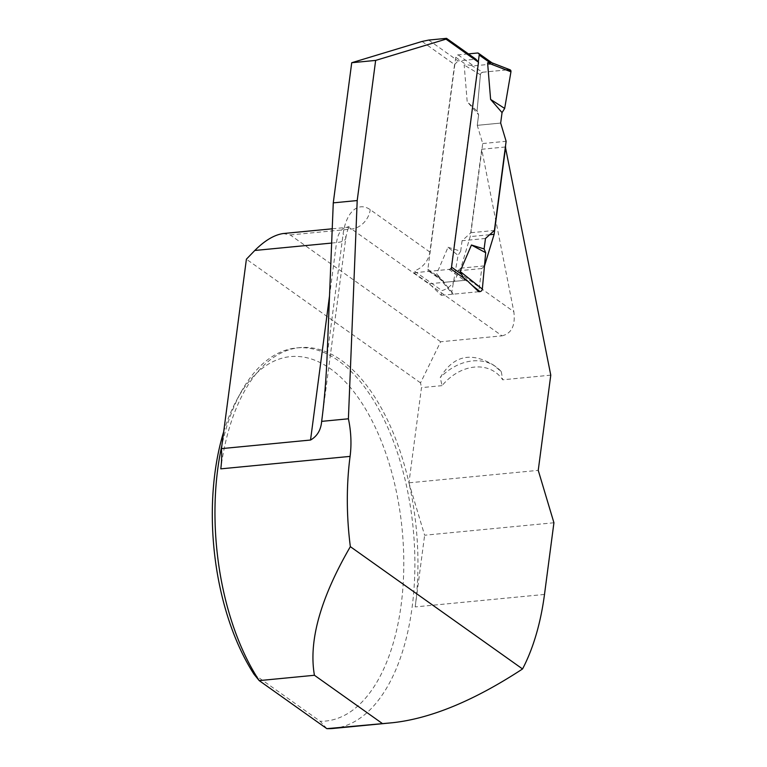 <?xml version="1.0" encoding="UTF-8"?>
<svg xmlns="http://www.w3.org/2000/svg" width="767" height="767" viewBox="0 0 767 767"><rect width="100%" height="100%" fill="white"/><g stroke="black" fill="none" stroke-linecap="round" stroke-linejoin="round"><path stroke-width="0.58" stroke-dasharray="3.83 2.88" d="M478.282 61.974L451.293 266.983A2.387 1.87 125.4 0 1 448.963 269.399L429.616 271.259A2.387 1.87 125.4 0 1 428.532 270.991A2.387 1.87 125.4 0 1 427.871 269.236L455.78 57.295A2.387 1.87 125.4 0 1 458.11 54.888L468.416 53.891M477.448 53.019L492.913 63.997L473.565 65.866L466.029 64.581L464.179 65.051L467.189 101.685L477.055 111.11L478.637 114.868L467.189 101.685M492.913 63.997L491.666 62.712M448.963 269.399L464.428 280.377L445.081 282.246L442.76 281.086L438.868 277.501L436.701 273.723L448.024 247.271L458.062 255.363L451.792 292.026L436.701 273.723M464.428 280.377L463.527 277.894M485.482 238.479L462.06 240.733L470.967 232.727L482.711 143.544L477.256 125.337L478.637 114.868M462.06 240.733L460.689 251.202L448.024 247.271M471.168 65.31L482.74 72.223L509.211 69.663L492.558 63.249M509.211 69.663A2.387 1.87 125.4 0 1 509.978 69.768M482.711 143.544L506.124 141.281M500.669 123.075L477.256 125.337M482.74 72.223A2.387 1.87 -54.6 0 0 480.401 74.735L477.055 111.11M472.06 285.295L464.15 279.025M484.447 266.13L481.772 268.536L478.723 291.719L453.527 294.144L442.76 281.086M470.967 232.727L494.389 230.464M453.527 294.144A2.387 1.87 125.4 0 1 452.147 293.608A2.387 1.87 125.4 0 1 451.792 292.026M460.689 251.202L458.062 255.363M506.191 69.96L482.74 72.223L480.401 74.735L464.179 65.051M501.311 371.707L502.692 379.799A45.991 35.953 -54.6 0 0 442.06 385.648L440.248 377.604C453.259 355.581 471.043 351.43 493.622 365.15L501.311 371.707A50.766 39.683 -54.6 0 0 495.779 366.684A50.766 39.683 -54.6 0 0 440.248 377.604M442.06 385.648L421.476 387.632L408.936 482.827A191.136 98.732 84.5 0 0 299.638 347.633A191.136 98.732 84.5 0 0 220.791 468.858M329.522 295.88L336.54 242.593A23.892 12.339 -95.5 0 1 346.396 227.435A23.892 12.339 -95.5 0 1 351.612 229.026L502.011 335.841L440.632 341.766L420.527 382.858L421.476 387.632M502.011 335.841C511.618 333.53 515.558 325.476 513.832 311.69L457.717 271.834A19.117 14.937 -54.6 0 1 441.926 290.626L441.303 295.324L429.299 283.771L413.835 272.784L414.094 270.856L441.926 290.626M505.376 146.986L481.705 149.268L513.832 311.69M550.773 375.159L502.692 379.799M422.071 41.447L454.572 64.533L429.884 252.065A19.117 14.937 125.4 0 1 414.094 270.856M428.715 40.066L458.062 60.909L475.885 59.193M454.572 64.533L458.062 60.909M481.705 149.268L470.209 236.6L460.833 268.153L457.851 270.847L457.717 271.834M333.29 728.439A191.136 98.732 84.5 0 0 413.202 528.703A191.136 98.732 84.5 0 0 296.58 347.93A191.136 98.732 84.5 0 0 241.011 392.167A191.136 98.732 84.5 0 0 221.903 445.243M544.493 594.444L415.187 606.918A191.136 98.732 84.5 0 0 408.936 482.827L538.242 470.353M553.927 522.758L424.63 535.232L408.936 482.827M415.187 606.918L424.63 535.232M420.527 382.858L246.399 259.188M440.632 341.766L290.233 234.951L283.244 233.532M254.05 674.298L320.213 721.287L326.847 728.65M223.676 431.783A183.064 94.562 -95.5 0 1 237.262 398.993A183.064 94.562 -95.5 0 1 393.001 477.16A183.064 94.562 -95.5 0 1 320.213 721.287M451.255 269.179L413.835 272.784M478.723 291.719L441.303 295.324M481.772 268.536L457.851 270.847M466.719 280.156L429.299 283.771M484.466 265.871L460.833 268.153M489.653 234.721L470.209 236.6M480.401 74.735L477.055 111.11L478.637 114.868L477.256 125.337L500.669 123.075L502.049 112.615M458.11 54.888L473.565 65.866M429.616 271.259L445.081 282.246M455.78 57.295L466.029 64.581M427.871 269.236L438.13 276.523M429.884 252.065L370.24 209.698A43.01 22.214 84.5 0 0 343.108 234.117L327.116 355.6M290.233 234.951L351.612 229.026A19.117 14.937 -54.6 0 0 370.24 209.698M331.651 243.062L336.54 242.593A19.117 6.682 -172.5 0 0 345.764 238.182A19.117 6.682 -172.5 0 0 343.108 234.117M428.532 270.991L442.396 280.837M438.983 277.635L452.147 293.608M299.638 347.633L296.58 347.93M332.226 228.806L346.396 227.435L349.742 226.179C349.838 226.706 347.959 225.968 345.764 238.182L321.833 420.019M237.262 398.993L241.011 392.167M493.622 365.15L495.779 366.684"/><path stroke-width="1.15" d="M468.416 53.891L477.448 53.019A2.387 1.87 125.4 0 1 478.541 53.287A2.387 1.87 125.4 0 1 479.193 55.042L478.282 61.974M491.666 62.712L487.591 62.789L490.612 99.422L504.667 108.444L510.947 71.791L487.591 62.789M463.527 277.894L460.123 271.46L471.437 245.009L485.684 252.698L482.338 289.082L460.123 271.46M490.612 99.422L502.049 112.615L500.669 123.075L506.124 141.281L494.389 230.464L485.482 238.479L484.102 248.939L471.437 245.009M491.484 62.635L509.978 69.768A2.387 1.87 125.4 0 1 510.947 71.791M506.191 69.96L509.211 69.663L510.947 71.791L504.667 108.444L502.049 112.615L504.667 108.444M505.376 146.986L550.773 375.159L538.242 470.353L553.927 522.758L544.493 594.444A191.136 98.732 84.5 0 1 522.548 668.958L350.346 546.66A191.136 98.732 84.5 0 1 350.088 456.384A59.73 30.853 84.5 0 0 348.4 418.792L357.201 200.551L375.648 60.411L445.991 39.146L478.503 62.232L451.255 269.179L466.719 280.156L478.723 291.719L479.998 291.594L472.06 285.295M479.998 291.594A2.387 1.87 -54.6 0 0 482.338 289.082M484.102 248.939L485.684 252.698M445.991 39.146L446.538 38.35L475.885 59.193L478.503 62.232M446.538 38.35L428.715 40.066L422.071 41.447L351.727 62.721L333.271 202.862L327.116 355.6C326.157 378.869 324.393 400.345 321.833 420.019L321.651 421.371L348.4 418.792M484.447 266.13L494.13 234.29L505.626 146.957M522.548 668.958C474.15 700.635 430.814 718.564 392.541 722.725L326.847 728.65A191.136 98.732 84.5 0 0 333.29 728.439L392.541 722.725M221.903 445.243A191.136 98.732 84.5 0 0 259.198 680.607L314.432 675.276C308.449 641.154 320.424 598.279 350.346 546.66M357.201 200.551L333.271 202.862M375.648 60.411L351.727 62.721M350.088 456.384L220.791 468.858A59.73 30.853 84.5 0 0 221.462 448.637L310.539 440.037C317.222 436.222 320.922 429.999 321.651 421.371M221.462 448.637L246.399 259.188L254.797 250.473C264.807 240.493 274.289 234.846 283.244 233.532L332.226 228.806M314.432 675.276L382.081 723.319M223.676 431.783A183.064 94.562 -95.5 0 0 254.05 674.298L259.198 680.607L326.847 728.65M494.13 234.29L489.653 234.721M479.193 55.042L489.442 62.319M451.523 267.146L461.542 274.26M310.539 440.037L329.522 295.88M331.651 243.062L254.797 250.473M478.541 53.287L491.973 62.827"/></g></svg>
